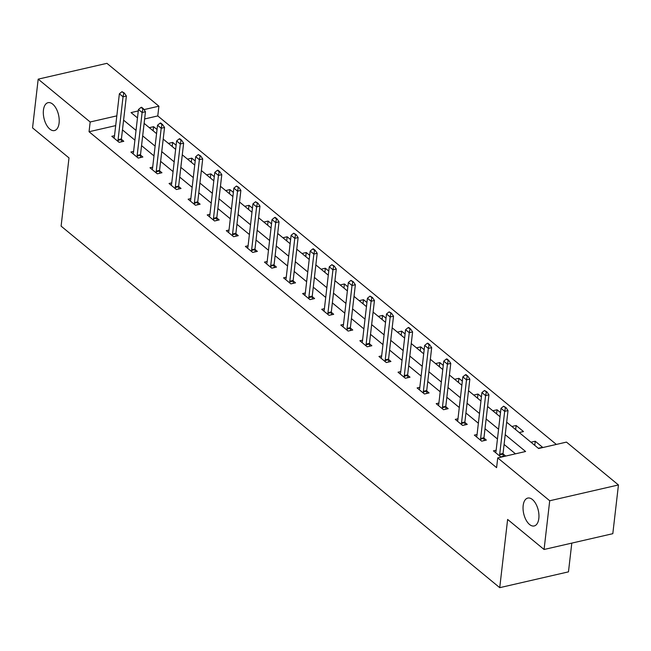 <?xml version="1.0" encoding="UTF-8"?>
<svg xmlns="http://www.w3.org/2000/svg" width="651" height="651" viewBox="0 0 651 651"><rect width="100%" height="100%" fill="white"/><g stroke="black" fill="none" stroke-linecap="round" stroke-linejoin="round"><path stroke-width="0.98" d="M523.168 505.558A14.306 7.478 77.1 0 1 527.79 498.072A14.306 7.478 77.1 0 1 535.936 504.012A14.306 7.478 77.1 0 1 538.825 518.465A14.306 7.478 77.1 0 1 534.202 525.959A14.306 7.478 77.1 0 1 526.057 520.019A14.306 7.478 77.1 0 1 523.168 505.558M43.438 110.157A14.306 7.478 77.1 0 1 48.06 102.671A14.306 7.478 77.1 0 1 56.206 108.611A14.306 7.478 77.1 0 1 59.095 123.063A14.306 7.478 77.1 0 1 54.481 130.558A14.306 7.478 77.1 0 1 46.335 124.618A14.306 7.478 77.1 0 1 43.438 110.157M571.798 543.113L568.469 571.855L499.732 587.666L61.104 226.133L68.998 157.916L32.55 127.873L38.189 79.145L106.927 63.334L158.909 106.186L144.009 109.612M556.336 444.43L157.778 115.927L158.909 106.186M506.665 422.19L538.597 448.515L566.468 442.102L618.45 484.954L549.713 500.757L497.73 457.905L525.593 451.501L505.217 434.705M549.713 500.757L544.073 549.485L612.811 533.682L618.45 484.954M157.778 115.927L144.636 118.954M149.339 127.669L153.612 126.693L157.037 129.516M168.422 143.399L172.686 142.414L176.12 145.246M187.504 159.129L191.768 158.144L195.202 160.968M206.579 174.85L210.851 173.874L214.285 176.698M225.661 190.58L229.933 189.596L233.367 192.427M244.743 206.31L249.016 205.325L252.442 208.149M263.826 222.032L268.098 221.055L271.524 223.879M282.908 237.761L287.181 236.777L290.606 239.609M301.991 253.491L306.255 252.507L309.689 255.338M321.073 269.213L325.337 268.236L328.771 271.06M340.147 284.943L344.42 283.966L347.854 286.79M359.23 300.672L363.502 299.688L366.936 302.52M378.312 316.402L382.585 315.418L386.019 318.241M397.395 332.124L401.667 331.147L405.093 333.971M416.477 347.854L420.749 346.869L424.175 349.701M435.56 363.584L439.832 362.599L443.258 365.423M454.642 379.305L458.906 378.329L462.34 381.152M473.716 395.035L477.989 394.05L481.423 396.882M492.799 410.765L497.071 409.78L500.505 412.612M511.881 426.486L516.153 425.51L523.494 431.556L519.221 432.541M530.964 442.216L535.236 441.24L542.576 447.286L538.304 448.27M115.691 125.61L89.049 131.738L496.599 467.654L497.73 457.905M515.47 453.828L504.094 444.454M497.454 438.977L485.011 428.724M478.371 423.256L465.929 413.003M459.289 407.526L446.846 397.273M440.206 391.796L427.764 381.543M421.124 376.066L408.69 365.813M402.041 360.345L389.607 350.092M382.967 344.615L370.525 334.362M363.885 328.885L351.442 318.632M344.802 313.164L332.36 302.91M325.72 297.434L313.277 287.181M306.637 281.704L294.195 271.451M287.555 265.982L275.121 255.729M268.472 250.253L256.038 239.999M249.398 234.523L236.956 224.27M230.316 218.793L217.873 208.54M211.233 203.071L198.791 192.818M192.151 187.342L179.709 177.088M173.068 171.612L160.626 161.358M153.986 155.89L141.544 145.637M134.903 140.16L122.469 129.907M114.527 135.677L111.809 136.303L119.149 142.349L123.796 141.283L121.403 139.314M133.61 151.406L130.892 152.025L138.232 158.079L142.87 157.005L140.486 155.044M152.684 167.128L149.974 167.755L157.314 173.801L161.953 172.735L159.568 170.765M171.766 182.858L169.057 183.484L176.388 189.531L181.035 188.464L178.651 186.495M190.849 198.588L188.131 199.206L195.471 205.26L200.117 204.194L197.733 202.225M209.931 214.309L207.213 214.936L214.553 220.982L219.2 219.916L216.807 217.947M229.014 230.039L226.296 230.666L233.636 236.712L238.282 235.646L235.89 233.676M248.096 245.769L245.378 246.395L252.718 252.442L257.365 251.376L254.972 249.406M267.179 261.49L264.461 262.117L271.801 268.171L276.447 267.097L274.055 265.128M286.253 277.22L283.543 277.847L290.883 283.893L295.521 282.827L293.137 280.858M305.335 292.95L302.625 293.577L309.966 299.623L314.604 298.557L312.22 296.587M324.418 308.68L321.7 309.298L329.04 315.353L333.686 314.278L331.302 312.317M343.5 324.401L340.782 325.028L348.122 331.074L352.769 330.008L350.376 328.039M362.583 340.131L359.865 340.758L367.205 346.804L371.851 345.738L369.459 343.769M381.665 355.861L378.947 356.479L386.287 362.534L390.934 361.468L388.541 359.498M400.747 371.583L398.03 372.209L405.37 378.255L410.016 377.189L407.624 375.22M419.822 387.312L417.112 387.939L424.452 393.985L429.09 392.919L426.706 390.95M438.904 403.042L436.194 403.669L443.534 409.715L448.173 408.649L445.789 406.68M457.987 418.764L455.277 419.39L462.609 425.445L467.255 424.371L464.871 422.401M477.069 434.494L474.351 435.12L481.691 441.166L486.338 440.1L483.953 438.131M496.152 450.223L493.434 450.85L500.774 456.896L505.42 455.83L503.028 453.861M544.073 549.485L507.625 519.441L499.732 587.666M89.049 131.738L90.172 121.989L38.189 79.145M116.814 115.862L90.172 121.989M498.576 429.237L486.142 418.984M479.494 413.507L467.06 403.254M460.42 397.777L447.978 387.524M441.337 382.047L428.895 371.794M422.255 366.326L409.813 356.073M403.172 350.596L390.73 340.343M384.09 334.866L371.648 324.613M365.008 319.145L352.573 308.891M345.925 303.415L333.491 293.162M326.851 287.685L314.409 277.432M307.768 271.963L295.326 261.71M288.686 256.234L276.244 245.98M269.604 240.504L257.161 230.251M250.521 224.782L238.079 214.521M231.439 209.052L218.996 198.799M212.356 193.323L199.922 183.069M193.282 177.593L180.84 167.34M174.199 161.871L161.757 151.618M155.117 146.141L142.675 135.888M136.035 130.412L123.592 120.158M138.289 110.922L131.046 112.59L137.483 117.896M144.123 123.373L156.565 133.626M163.206 139.102L175.648 149.356M182.288 154.824L194.722 165.077M201.371 170.554L213.805 180.807M220.445 186.284L232.887 196.537M239.527 202.013L251.97 212.267M258.61 217.735L271.052 227.988M277.692 233.465L290.134 243.718M296.775 249.195L309.217 259.448M315.857 264.916L328.291 275.17M334.94 280.646L347.374 290.899M354.014 296.376L366.456 306.629M373.096 312.098L385.538 322.351M392.179 327.827L404.621 338.081M411.261 343.557L423.703 353.81M430.344 359.287L442.786 369.54M449.426 375.009L461.868 385.262M468.508 390.738L480.943 400.992M487.583 406.468L500.025 416.721M153.131 130.802L153.612 126.693M172.214 146.524L172.686 142.414M191.296 162.254L191.768 158.144M210.379 177.983L210.851 173.874M229.461 193.705L229.933 189.596M248.536 209.435L249.016 205.325M267.618 225.165L268.098 221.055M286.7 240.886L287.181 236.777M305.783 256.616L306.255 252.507M324.865 272.346L325.337 268.236M343.948 288.076L344.42 283.966M363.03 303.797L363.502 299.688M382.104 319.527L382.585 315.418M401.187 335.257L401.667 331.147M420.269 350.979L420.749 346.869M439.352 366.708L439.832 362.599M458.434 382.438L458.906 378.329M477.517 398.16L477.989 394.05M496.599 413.89L497.071 409.78M515.682 429.619L516.153 425.51M534.756 445.349L535.236 441.24M123.812 93.183L124.365 93.052L121.981 91.669L123.812 93.183L123.039 96.796L126.384 96.022L121.428 138.907A2.238 1.172 -102.9 0 0 121.411 139.542L121.574 141.788M113.958 138.069L114.283 137.19A2.238 1.172 -102.9 0 0 114.413 136.653L119.377 93.768L123.039 96.796L118.083 139.672A2.238 1.172 -102.9 0 0 118.067 140.315L118.156 141.536M121.981 91.669L119.377 93.768M126.384 96.022L124.365 93.052M142.894 108.912L143.448 108.782L141.617 107.269L141.055 107.399L142.894 108.912L142.121 112.517L145.466 111.752L140.51 154.629A2.238 1.172 -102.9 0 0 140.494 155.272L140.657 157.518M133.04 153.799L133.365 152.92A2.238 1.172 -102.9 0 0 133.496 152.375L138.451 109.498L142.121 112.517L137.166 155.402A2.238 1.172 -102.9 0 0 137.149 156.037L137.239 157.257M141.055 107.399L138.451 109.498M145.466 111.752L143.448 108.782M161.977 124.634L162.53 124.512L160.699 122.998L160.138 123.12L161.977 124.634L161.204 128.247L164.548 127.474L159.585 170.359A2.238 1.172 -102.9 0 0 159.576 171.001L159.739 173.247M152.114 169.52L152.448 168.65A2.238 1.172 -102.9 0 0 152.578 168.104L157.534 125.22L161.204 128.247L156.24 171.132A2.238 1.172 -102.9 0 0 156.232 171.766L156.321 172.987M160.138 123.12L157.534 125.22M164.548 127.474L162.53 124.512M181.059 140.364L181.613 140.234L179.782 138.72L179.22 138.85L181.059 140.364L180.286 143.977L183.631 143.204L178.667 186.088A2.238 1.172 -102.9 0 0 178.659 186.723L178.822 188.969M171.197 185.25L171.53 184.371A2.238 1.172 -102.9 0 0 171.652 183.834L176.616 140.95L180.286 143.977L175.322 186.853A2.238 1.172 -102.9 0 0 175.314 187.496L175.404 188.717M179.22 138.85L176.616 140.95M183.631 143.204L181.613 140.234M200.134 156.094L200.695 155.963L198.303 154.58L200.134 156.094L199.369 159.698L202.713 158.934L197.749 201.818A2.238 1.172 -102.9 0 0 197.741 202.453L197.904 204.699M190.279 200.98L190.613 200.101A2.238 1.172 -102.9 0 0 190.735 199.556L195.699 156.679L199.369 159.698L194.405 202.583A2.238 1.172 -102.9 0 0 194.397 203.218L194.486 204.438M198.303 154.58L195.699 156.679M202.713 158.934L200.695 155.963M219.216 171.815L219.778 171.693L217.939 170.18L217.385 170.31L219.216 171.815L218.451 175.428L221.796 174.663L216.832 217.54A2.238 1.172 -102.9 0 0 216.824 218.183L216.986 220.429M209.362 216.702L209.695 215.831A2.238 1.172 -102.9 0 0 209.817 215.286L214.781 172.401L218.451 175.428L213.487 218.313A2.238 1.172 -102.9 0 0 213.479 218.948L213.569 220.168M217.385 170.31L214.781 172.401M221.796 174.663L219.778 171.693M238.299 187.545L238.86 187.415L236.468 186.031L238.299 187.545L237.534 191.158L240.878 190.385L235.914 233.27A2.238 1.172 -102.9 0 0 235.906 233.904L236.061 236.158M228.444 232.431L228.778 231.553A2.238 1.172 -102.9 0 0 228.9 231.015L233.864 188.131L237.534 191.158L232.57 234.035A2.238 1.172 -102.9 0 0 232.562 234.677L232.643 235.898M236.468 186.031L233.864 188.131M240.878 190.385L238.86 187.415M257.381 203.275L257.934 203.145L255.55 201.761L257.381 203.275L256.608 206.88L259.952 206.115L254.997 248.999A2.238 1.172 -102.9 0 0 254.98 249.634L255.143 251.88M247.526 248.161L247.852 247.282A2.238 1.172 -102.9 0 0 247.982 246.737L252.946 203.861L256.608 206.88L251.652 249.764A2.238 1.172 -102.9 0 0 251.636 250.399L251.725 251.628M255.55 201.761L252.946 203.861M259.952 206.115L257.934 203.145M276.463 218.996L277.017 218.874L275.186 217.361L274.624 217.491L276.463 218.996L275.69 222.609L279.035 221.845L274.079 264.721A2.238 1.172 -102.9 0 0 274.063 265.364L274.226 267.61M266.609 263.891L266.934 263.012A2.238 1.172 -102.9 0 0 267.065 262.467L272.02 219.582L275.69 222.609L270.735 265.494A2.238 1.172 -102.9 0 0 270.718 266.129L270.808 267.349M274.624 217.491L272.02 219.582M279.035 221.845L277.017 218.874M295.546 234.726L296.099 234.596L293.707 233.213L295.546 234.726L294.773 238.339L298.117 237.566L293.153 280.451A2.238 1.172 -102.9 0 0 293.145 281.086L293.308 283.34M285.683 279.613L286.017 278.742A2.238 1.172 -102.9 0 0 286.147 278.197L291.103 235.312L294.773 238.339L289.809 281.216A2.238 1.172 -102.9 0 0 289.801 281.859L289.89 283.079M293.707 233.213L291.103 235.312M298.117 237.566L296.099 234.596M314.628 250.456L315.182 250.326L313.351 248.812L312.789 248.942L314.628 250.456L313.855 254.069L317.2 253.296L312.236 296.181A2.238 1.172 -102.9 0 0 312.228 296.815L312.39 299.061M304.766 295.342L305.099 294.464A2.238 1.172 -102.9 0 0 305.221 293.926L310.185 251.042L313.855 254.069L308.891 296.946A2.238 1.172 -102.9 0 0 308.883 297.588L308.973 298.809M312.789 248.942L310.185 251.042M317.2 253.296L315.182 250.326M333.703 266.186L334.264 266.056L331.872 264.672L333.703 266.186L332.938 269.791L336.282 269.026L331.318 311.902A2.238 1.172 -102.9 0 0 331.31 312.545L331.473 314.791M323.848 311.072L324.182 310.193A2.238 1.172 -102.9 0 0 324.304 309.648L329.268 266.772L332.938 269.791L327.974 312.675A2.238 1.172 -102.9 0 0 327.966 313.31L328.055 314.531M331.872 264.672L329.268 266.772M336.282 269.026L334.264 266.056M352.785 281.907L353.347 281.785L350.954 280.394L352.785 281.907L352.02 285.52L355.365 284.747L350.401 327.632A2.238 1.172 -102.9 0 0 350.393 328.275L350.555 330.521M342.931 326.794L343.264 325.923A2.238 1.172 -102.9 0 0 343.386 325.378L348.35 282.493L352.02 285.52L347.056 328.405A2.238 1.172 -102.9 0 0 347.048 329.04L347.138 330.26M350.954 280.394L348.35 282.493M355.365 284.747L353.347 281.785M371.867 297.637L372.429 297.507L370.037 296.124L371.867 297.637L371.103 301.25L374.447 300.477L369.483 343.362A2.238 1.172 -102.9 0 0 369.475 343.997L369.63 346.242M362.013 342.524L362.347 341.645A2.238 1.172 -102.9 0 0 362.469 341.108L367.433 298.223L371.103 301.25L366.139 344.127A2.238 1.172 -102.9 0 0 366.131 344.77L366.212 345.99M370.037 296.124L367.433 298.223M374.447 300.477L372.429 297.507M390.95 313.367L391.511 313.237L389.119 311.853L390.95 313.367L390.185 316.972L393.521 316.207L388.566 359.083A2.238 1.172 -102.9 0 0 388.549 359.726L388.712 361.972M381.095 358.253L381.421 357.375A2.238 1.172 -102.9 0 0 381.551 356.829L386.515 313.953L390.185 316.972L385.221 359.857A2.238 1.172 -102.9 0 0 385.205 360.491L385.294 361.712M389.119 311.853L386.515 313.953M393.521 316.207L391.511 313.237M410.032 329.089L410.586 328.967L408.755 327.453L408.193 327.583L410.032 329.089L409.259 332.702L412.604 331.937L407.648 374.813A2.238 1.172 -102.9 0 0 407.632 375.456L407.795 377.702M400.178 373.975L400.503 373.104A2.238 1.172 -102.9 0 0 400.634 372.559L405.589 329.675L409.259 332.702L404.304 375.586A2.238 1.172 -102.9 0 0 404.287 376.221L404.377 377.442M408.193 327.583L405.589 329.675M412.604 331.937L410.586 328.967M429.115 344.818L429.668 344.688L427.837 343.175L427.276 343.305L429.115 344.818L428.342 348.431L431.686 347.658L426.722 390.543A2.238 1.172 -102.9 0 0 426.714 391.178L426.877 393.432M419.252 389.705L419.586 388.826A2.238 1.172 -102.9 0 0 419.716 388.289L424.672 345.404L428.342 348.431L423.386 391.308A2.238 1.172 -102.9 0 0 423.37 391.951L423.459 393.171M427.276 343.305L424.672 345.404M431.686 347.658L429.668 344.688M448.197 360.548L448.751 360.418L446.92 358.904L446.358 359.035L448.197 360.548L447.424 364.153L450.769 363.388L445.805 406.273A2.238 1.172 -102.9 0 0 445.797 406.908L445.959 409.154M438.335 405.435L438.668 404.556A2.238 1.172 -102.9 0 0 438.79 404.011L443.754 361.134L447.424 364.153L442.46 407.038A2.238 1.172 -102.9 0 0 442.452 407.672L442.542 408.901M446.358 359.035L443.754 361.134M450.769 363.388L448.751 360.418M467.272 376.27L467.833 376.148L465.994 374.634L465.441 374.764L467.272 376.27L466.507 379.883L469.851 379.118L464.887 421.994A2.238 1.172 -102.9 0 0 464.879 422.637L465.042 424.883M457.417 421.164L457.751 420.286A2.238 1.172 -102.9 0 0 457.873 419.74L462.837 376.856L466.507 379.883L461.543 422.768A2.238 1.172 -102.9 0 0 461.535 423.402L461.624 424.623M465.441 374.764L462.837 376.856M469.851 379.118L467.833 376.148M486.354 392L486.915 391.869L484.523 390.486L486.354 392L485.589 395.613L488.934 394.84L483.97 437.724A2.238 1.172 -102.9 0 0 483.962 438.359L484.124 440.613M476.499 436.886L476.833 436.015A2.238 1.172 -102.9 0 0 476.955 435.47L481.919 392.586L485.589 395.613L480.625 438.489A2.238 1.172 -102.9 0 0 480.617 439.132L480.707 440.353M484.523 390.486L481.919 392.586M488.934 394.84L486.915 391.869M505.436 407.729L505.998 407.599L503.605 406.216L505.436 407.729L504.671 411.342L508.016 410.569L503.052 453.454A2.238 1.172 -102.9 0 0 503.044 454.089L503.199 456.335M495.582 452.616L495.916 451.737A2.238 1.172 -102.9 0 0 496.038 451.2L501.001 408.315L504.671 411.342L499.708 454.219A2.238 1.172 -102.9 0 0 499.699 454.862L499.781 456.082M503.605 406.216L501.001 408.315M508.016 410.569L505.998 407.599M118.067 140.315L121.411 139.542M118.083 139.672L121.428 138.907M137.149 156.037L140.494 155.272M137.166 155.402L140.51 154.629M156.232 171.766L159.576 171.001M156.24 171.132L159.585 170.359M175.314 187.496L178.659 186.723M175.322 186.853L178.667 186.088M194.397 203.218L197.741 202.453M194.405 202.583L197.749 201.818M213.479 218.948L216.824 218.183M213.487 218.313L216.832 217.54M232.562 234.677L235.906 233.904M232.57 234.035L235.914 233.27M251.636 250.399L254.98 249.634M251.652 249.764L254.997 248.999M270.718 266.129L274.063 265.364M270.735 265.494L274.079 264.721M289.801 281.859L293.145 281.086M289.809 281.216L293.153 280.451M308.883 297.588L312.228 296.815M308.891 296.946L312.236 296.181M327.966 313.31L331.31 312.545M327.974 312.675L331.318 311.902M347.048 329.04L350.393 328.275M347.056 328.405L350.401 327.632M366.131 344.77L369.475 343.997M366.139 344.127L369.483 343.362M385.205 360.491L388.549 359.726M385.221 359.857L388.566 359.083M404.287 376.221L407.632 375.456M404.304 375.586L407.648 374.813M423.37 391.951L426.714 391.178M423.386 391.308L426.722 390.543M442.452 407.672L445.797 406.908M442.46 407.038L445.805 406.273M461.535 423.402L464.879 422.637M461.543 422.768L464.887 421.994M480.617 439.132L483.962 438.359M480.625 438.489L483.97 437.724M499.699 454.862L503.044 454.089M499.708 454.219L503.052 453.454"/></g></svg>
